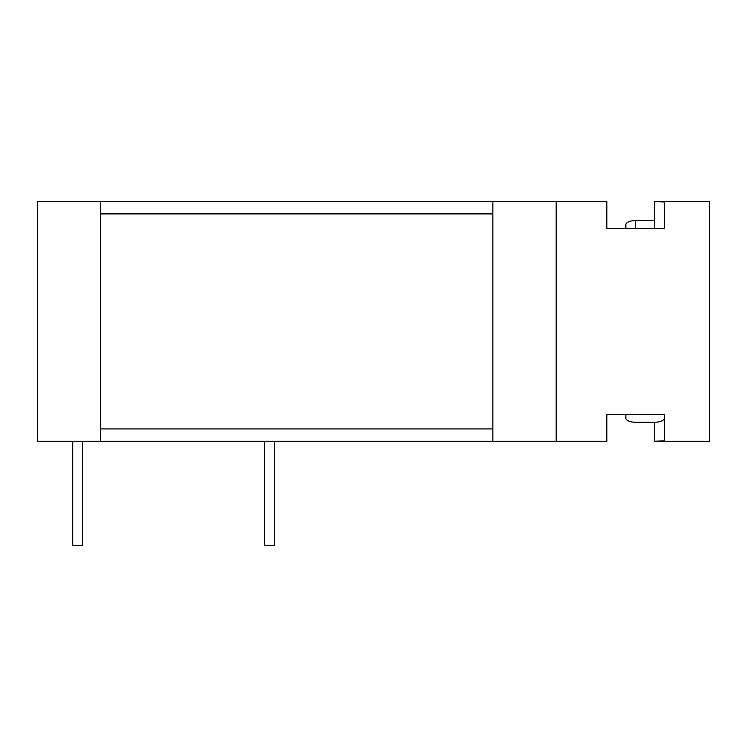 <?xml version="1.0" encoding="UTF-8"?>
<svg xmlns="http://www.w3.org/2000/svg" width="747" height="747" viewBox="0 0 747 747"><rect width="100%" height="100%" fill="white"/><g stroke="black" fill="none" stroke-linecap="round" stroke-linejoin="round"><path stroke-width="1.12" d="M556.188 441.253L556.188 201.569L606.853 201.569L606.853 228.47L664.344 228.47L664.344 201.97L654.596 201.569L709.65 201.569L709.65 441.253L654.596 441.253L664.344 440.851L664.344 414.352L664.344 418.143L664.344 414.352L606.853 414.352L606.853 441.253L492.861 441.253L492.861 201.569L37.35 201.569L37.35 441.253L100.686 441.253L100.686 201.569M556.188 201.569L492.861 201.569M492.861 213.894L100.686 213.894M492.861 428.927L100.686 428.927M492.861 441.253L100.686 441.253M82.506 441.253L82.506 545.431L72.72 545.431L72.72 441.253M274.27 441.253L274.27 545.431L264.522 545.431L264.522 441.253M654.596 220.561L635.604 220.561A9.739 4.118 180 0 0 625.855 224.679L625.855 228.47M625.855 414.352L625.855 418.143A9.739 4.118 180 0 0 635.604 422.26L654.596 422.26A9.739 4.118 180 0 0 664.344 418.143M654.596 422.26L654.596 440.851M654.596 201.97L654.596 228.47M635.604 220.561L635.604 228.47"/></g></svg>
